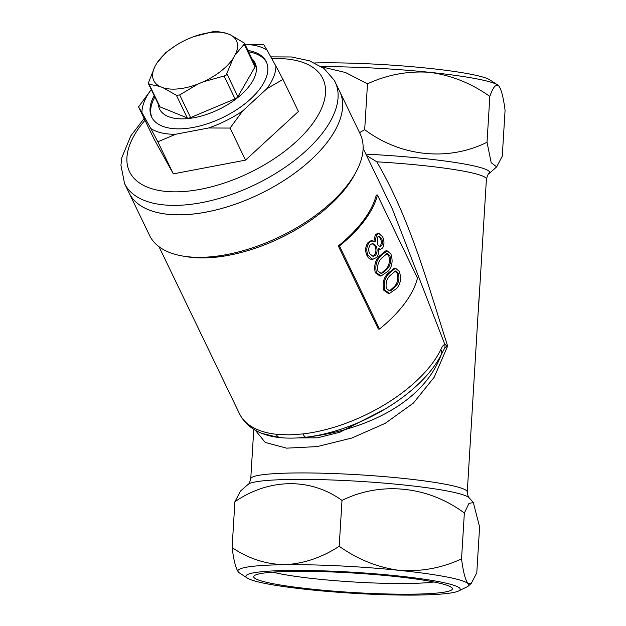 <?xml version="1.0" encoding="UTF-8"?>
<svg xmlns="http://www.w3.org/2000/svg" width="626" height="626" viewBox="0 0 626 626"><rect width="100%" height="100%" fill="white"/><g stroke="black" fill="none" stroke-linecap="round" stroke-linejoin="round"><path stroke-width="0.94" d="M273.249 583.729A99.55 9.726 3.5 0 1 254.234 575.756A99.55 9.726 3.5 0 1 326.85 571.773A99.55 9.726 3.5 0 1 432.871 581.789A99.55 9.726 3.5 0 1 452.003 587.853A99.55 9.726 3.5 0 1 388.55 594.011A99.55 9.726 3.5 0 1 273.249 583.729M272.944 572.141A89.909 8.787 -176.5 0 0 281.567 574.058A89.909 8.787 -176.5 0 0 433.881 581.984M314.815 62.944A107.351 10.486 3.5 0 1 470.173 74.111A107.351 10.486 3.5 0 1 489.806 79.838L497.733 84.987A115.7 11.307 -176.5 0 0 476.574 78.821A115.7 11.307 -176.5 0 0 429.749 72.334A115.7 11.307 -176.5 0 0 321.451 66.638M439.123 581.71A107.351 10.486 3.5 0 1 458.537 590.999A107.351 10.486 3.5 0 1 377.556 594.473A107.351 10.486 3.5 0 1 266.997 583.808A107.351 10.486 3.5 0 1 247.364 578.08A107.351 10.486 3.5 0 1 311.185 570.552A107.351 10.486 3.5 0 1 439.123 581.71M240.501 491.042L234.899 501.731C269.149 478.178 310.566 477.63 342.007 500.424C380.624 481.277 427.855 485.76 464.351 513.038L468.976 503.414L473.35 502.514L479.594 526.959L476.793 572.806L471.19 583.502L468.084 583.628C465.447 580.505 463.271 572.258 461.55 558.893C441.823 568.04 421.071 571.867 399.286 570.364A115.7 11.307 3.5 0 1 446.111 576.843A115.7 11.307 3.5 0 1 468.084 583.628A115.7 11.307 3.5 0 1 468.209 586.108A115.7 11.307 3.5 0 1 467.035 586.852L458.537 590.999M270.792 56.872L291.411 56.966L309.393 60.761L324.033 68.484L334.245 80.23L339.715 91.466A116.906 57.709 154.3 0 1 260.909 193.481A116.906 57.709 154.3 0 1 129.825 194.373A116.906 57.709 154.3 0 1 129.089 192.949A116.906 57.709 154.3 0 0 180.225 214.843A116.906 57.709 154.3 0 0 299.056 169.889A116.906 57.709 154.3 0 0 339.715 91.466L360.193 133.956A116.906 57.709 154.3 0 1 355.795 172.424L354.042 175.64A113.29 55.917 154.3 0 1 203.74 257.92A113.29 55.917 154.3 0 1 185.992 256.605L182.385 255.979A116.906 57.709 154.3 0 1 149.559 235.439L124.535 183.504A116.906 57.709 154.3 0 0 125.27 184.928A116.906 57.709 154.3 0 0 256.363 184.036A116.906 57.709 154.3 0 0 335.168 82.022A116.906 57.709 154.3 0 0 334.433 80.597M355.795 172.424A116.906 57.709 154.3 0 1 200.703 257.333A116.906 57.709 154.3 0 1 182.385 255.979M467.278 492.036C467.951 496.128 468.592 498.077 469.21 497.881A111.287 10.877 -176.5 0 0 447.825 491.097A111.287 10.877 -176.5 0 0 329.299 479.899A111.287 10.877 -176.5 0 0 248.123 484.36C248.71 484.634 249.586 482.779 250.752 478.788A108.462 10.595 3.5 0 1 325.363 473.279A108.462 10.595 3.5 0 1 445.978 484.36A108.462 10.595 3.5 0 1 467.278 492.036L478.663 303.86A9.64 3.247 2.3 0 0 478.687 303.696A9.64 3.247 2.3 0 0 478.679 303.532M480.017 283.781L478.663 303.86M366.586 155.561L376.805 161.805C410.39 219.382 428.121 285.229 447.645 346.084L434.209 377.228L413.426 403.05L385.28 423.309L351.945 437.989L317.132 446.596L286.606 448.153L265.244 442.457L255.267 430.172M276.199 434.264L289.001 434.874L302.937 433.935A9.64 4.805 83.3 0 0 305.707 437.245C360.584 431.165 422.98 405.225 441.4 354.222A111.444 55.01 154.3 0 1 305.707 437.245C296.051 438.294 287.279 438.403 279.399 437.566A111.444 55.01 154.3 0 1 262.044 433.435C251.589 429.342 244.054 422.753 239.437 413.653A113.29 55.917 -25.7 0 0 276.199 434.264A9.64 6.596 96.4 0 0 279.399 437.566L262.044 433.435M384.654 409.279L339.91 432.214L317.405 437.832L298.086 437.887M359.567 132.665L364.684 129.66C400.491 156.484 447.676 161.727 487.028 142.274L491.183 162.658L496.668 166.876L502.271 156.187L505.072 110.34C503.382 97.061 501.207 88.814 498.539 85.606L498.805 85.872A115.7 11.307 -176.5 0 0 498.805 85.872A115.7 11.307 -176.5 0 0 498.539 85.606A115.7 11.307 -176.5 0 0 497.733 84.987M498.539 85.606C495.823 83.837 492.92 87.444 489.837 96.427C471.464 83.344 451.44 75.316 429.749 72.334C408.215 70.801 387.463 74.627 367.485 83.814L345.474 72.491L321.858 66.912M247.364 578.08L239.437 572.931A115.7 11.307 3.5 0 1 238.631 572.313A115.7 11.307 3.5 0 1 238.365 572.054A115.7 11.307 3.5 0 1 284.556 564.707C265.682 564.222 248.193 558.509 232.097 547.578C233.788 560.857 235.963 569.104 238.631 572.313M339.198 546.279C321.764 557.617 303.547 563.76 284.556 564.707A115.7 11.307 3.5 0 1 399.286 570.364C377.838 567.469 357.814 559.441 339.198 546.279L342.007 500.424M372.267 240.666L369.285 242.364C366.476 246.417 366.069 250.744 368.072 255.345L372.72 259.352L376.719 257.411C378.464 255.009 379.027 252.043 378.417 248.506L380.514 249.305L382.697 247.927C384.403 244.516 384.38 240.814 382.635 236.808L378.816 233.373L376.429 234.797L375.24 241.926L371.108 240.681L368.127 242.379C365.318 246.417 364.911 250.744 366.914 255.361C368.002 257.763 369.551 259.094 371.562 259.367L371.899 259.36M378.816 233.373L377.658 233.381L375.271 234.813L373.98 240.807M378.495 249.164L380.514 249.305M377.439 195.015L417.472 278.108A113.29 55.917 -25.7 0 1 379.497 329.033L339.464 245.94A113.29 55.917 154.3 0 0 377.439 195.015L376.281 195.03A113.29 55.917 154.3 0 1 338.306 245.948L378.339 329.041L379.497 329.033M387.071 250.783L385.913 250.791L379.685 255.815C375.271 260.166 373.8 265.8 375.271 272.701L379.904 275.988L381.062 275.972L388.222 271.113C392.212 266.598 393.105 260.893 390.914 254L387.071 250.783L380.843 255.799C376.406 260.205 374.943 265.839 376.429 272.686L381.062 275.972M395.475 268.21L394.31 268.225L388.081 273.249C383.668 277.6 382.196 283.226 383.668 290.135L388.3 293.422L389.458 293.406L396.618 288.547C400.609 284.032 401.509 278.327 399.318 271.426L395.475 268.21L389.239 273.233C384.81 277.639 383.339 283.265 384.826 290.12L389.458 293.406M302.937 433.935A113.29 55.917 -25.7 0 0 440.876 349.535C442.019 346.726 443.325 345.012 444.812 344.378L392.518 209.374L363.111 148.354M234.899 501.731L232.097 547.578M464.351 513.038L461.55 558.893M487.028 142.274L489.837 96.427M364.684 129.66L367.485 83.814M338.306 245.948L339.464 245.94M377.384 244.531L377.517 237.082L378.98 236.159L381.508 238.428C382.713 240.916 382.76 243.311 381.657 245.595L379.927 246.613L377.384 244.531M370.318 244.68L372.713 243.404L376.171 246.175C377.541 249.375 377.353 252.388 375.616 255.205L373.159 256.488L369.661 253.694C368.229 250.533 368.448 247.528 370.318 244.68M375.271 234.813L376.429 234.797M368.127 242.379L369.285 242.364M366.914 255.361L368.072 255.345M378.409 236.276L380.35 238.443L381.508 238.428M380.35 238.443C381.555 240.932 381.602 243.318 380.498 245.611L381.657 245.595M380.498 245.611L379.434 246.495M372.134 243.475L375.013 246.19C376.382 249.391 376.195 252.395 374.45 255.22L375.616 255.205M374.45 255.22L373.143 256.245M375.013 246.19L376.171 246.175M375.271 272.701L376.429 272.686M383.034 272.787L381.093 273.343L377.971 271.152C377.032 265.651 378.323 261.253 381.837 257.959L387.118 253.561L389.904 255.768C391.289 261.222 390.374 265.651 387.173 269.039L383.034 272.787L380.757 273.241M386.524 253.64L388.746 255.784L389.904 255.768M388.746 255.784C390.123 261.238 389.215 265.659 386.015 269.055L387.173 269.039M386.015 269.055L381.876 272.795M383.668 290.135L384.826 290.12M391.438 290.214L389.489 290.777L386.367 288.586C385.436 283.085 386.719 278.687 390.241 275.393L395.522 270.995L398.3 273.202C399.685 278.656 398.778 283.077 395.577 286.473L391.438 290.214L389.161 290.675M394.928 271.074L397.142 273.21L398.3 273.202M397.142 273.21C398.527 278.672 397.62 283.093 394.419 286.489L395.577 286.473M394.419 286.489L390.272 290.229M444.843 347.806A9.64 8.866 92.6 0 0 444.812 344.378L447.645 346.084L444.843 347.806L441.4 354.222A9.64 7.105 26 0 0 440.876 349.535M154.199 95.621A63.633 31.41 -25.7 0 0 151.602 116.952A63.633 31.41 -25.7 0 0 152.001 117.727A63.633 31.41 -25.7 0 0 223.357 117.242A63.633 31.41 -25.7 0 0 266.253 61.708A63.633 31.41 -25.7 0 0 265.847 60.933A63.633 31.41 -25.7 0 0 247.951 50.456M151.32 89.635L151.101 89.831A72.311 35.698 -25.7 0 0 141.961 112.578L150.772 128.494A72.311 35.698 -25.7 0 0 175.671 134.254L208.591 127.986A72.311 35.698 -25.7 0 0 242.63 111.005L266.746 88.822A72.311 35.698 -25.7 0 0 275.886 66.082L267.075 50.166A72.311 35.698 -25.7 0 0 245.04 44.415M244.969 44.266L263.663 44.477L267.075 50.166M275.886 66.082L282.975 79.4L266.746 88.822M141.961 112.578L138.549 106.889L153.996 138.956L173.316 173.871L245.525 160.131L298.43 111.467L282.975 79.4M242.63 111.005L230.078 128.064L208.591 127.986M245.525 160.131L230.078 128.064M175.671 134.254L157.862 141.812L150.772 128.494M173.316 173.871L157.862 141.812M138.549 106.889L151.101 89.831M151.954 117.641A63.633 31.41 154.3 0 1 154.872 97.022M248.624 51.848A63.633 31.41 154.3 0 1 256.355 53.953A63.633 31.41 154.3 0 1 266.574 62.412M158.221 103.963A53.03 26.175 -25.7 0 0 168.324 116.569A53.03 26.175 -25.7 0 0 232.582 101.435A53.03 26.175 -25.7 0 0 251.965 58.789M220.962 71.114A45.894 22.653 -25.7 0 0 233.232 58.265L225.955 75.464L203.325 81.787A45.894 22.653 -25.7 0 0 220.962 71.114M233.232 58.265L235.313 54.642A45.894 22.653 -25.7 0 0 230.399 34.829L227.081 33.483A45.894 22.653 -25.7 0 0 192.996 36.911A45.894 22.653 -25.7 0 0 192.268 37.192L186.861 39.461A45.894 22.653 -25.7 0 0 177.862 44.211A45.894 22.653 -25.7 0 0 156.962 62.983L154.872 66.599A45.894 22.653 -25.7 0 0 159.786 86.419L163.104 87.757A45.894 22.653 -25.7 0 0 197.926 84.056L203.325 81.787M230.399 34.829L244.422 43.131L244.148 44.243L235.313 54.642M193.395 36.762L213.083 31.652L216.385 31.3L227.081 33.483M244.422 43.131L255.22 65.55A3.858 1.901 154.3 0 1 255.048 66.872L237.88 96.647A3.858 1.901 154.3 0 1 235.047 98.877L190.586 117.578A3.858 1.901 154.3 0 1 187.284 117.931L159.99 106.858A3.858 1.901 154.3 0 1 159.348 106.303L148.55 83.884L149.09 84.228L148.62 82.35L154.872 66.599M197.926 84.056L179.685 94.949L176.383 95.301L163.104 87.757M159.786 86.419L149.09 84.228L159.99 106.858M156.962 62.983L165.788 52.584L176.188 45.228M365.905 154.145A111.287 10.877 3.5 0 1 467.794 164.646A111.287 10.877 3.5 0 1 489.047 173.559C488.46 173.285 487.584 175.139 486.418 179.13A108.462 10.595 -176.5 0 0 465.11 171.446A108.462 10.595 -176.5 0 0 376.805 161.805M379.685 255.815L380.843 255.799M388.081 273.249L389.239 273.233M145.005 120.294A107.257 52.944 -25.7 0 0 130.255 173.073A107.257 52.944 -25.7 0 0 251.871 171.594A107.257 52.944 -25.7 0 0 322.163 77.342A107.257 52.944 -25.7 0 0 271.794 58.688M237.88 96.647L226.98 74.017M255.048 66.872L244.148 44.243M190.586 117.578L179.685 94.949M235.047 98.877L224.147 76.247M187.284 117.931L176.383 95.301M469.21 497.881L473.35 502.514M248.123 484.36L240.501 491.034M486.418 179.13L478.287 311.951M253.78 429.272L250.752 478.788M158.996 246.699L239.437 413.653M468.209 586.108L471.19 583.502M489.047 173.559L496.668 166.884M144.113 118.439L130.764 135.983L121.89 157.517L120.928 165.178L124.535 183.504"/></g></svg>
